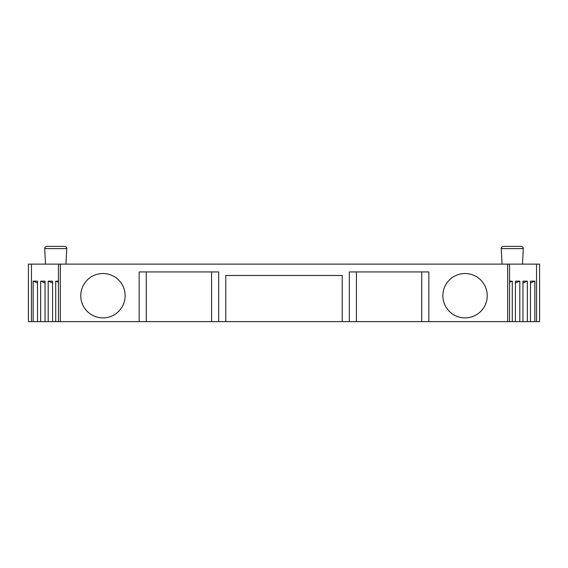 <?xml version="1.0" encoding="UTF-8"?>
<svg xmlns="http://www.w3.org/2000/svg" width="568" height="568" viewBox="0 0 568 568"><rect width="100%" height="100%" fill="white"/><g stroke="black" fill="none" stroke-linecap="round" stroke-linejoin="round"><path stroke-width="0.85" d="M31.446 321.63L31.446 264.12L28.4 264.12L28.4 321.63L342.22 321.63L342.22 275.48L225.78 275.48L225.78 321.63M507.657 321.63L536.554 321.63L536.554 264.12L507.657 264.12L507.657 321.63L342.22 321.63M536.554 321.63L539.6 321.63L539.6 264.12L536.554 264.12M530.484 321.63L530.484 281.16L534.857 281.16L534.857 321.63M527.331 321.63L527.331 281.16L522.958 281.16L522.958 321.63M519.798 321.63L519.798 281.16L515.432 281.16L515.432 321.63M512.272 321.63L512.272 281.16L509.539 281.16M530.484 283.013L534.857 281.16M522.958 283.013L527.331 281.16M515.432 283.013L519.798 281.16M509.539 282.324L512.272 281.16M509.539 264.12L509.539 321.63M139.16 321.63L139.16 271.93L218.68 271.93L218.68 321.63M507.657 264.12L60.343 264.12L60.343 321.63M349.32 321.63L349.32 271.93L428.84 271.93L428.84 321.63M487.237 295.715A22.188 22.188 0 0 0 465.05 273.527A22.188 22.188 0 0 0 442.862 295.715A22.188 22.188 0 0 0 465.05 317.902A22.188 22.188 0 0 0 487.237 295.715M125.137 295.715A22.188 22.188 0 0 0 102.95 273.527A22.188 22.188 0 0 0 80.763 295.715A22.188 22.188 0 0 0 102.95 317.902A22.188 22.188 0 0 0 125.137 295.715M211.58 321.63L211.58 271.93M146.26 321.63L146.26 271.93M421.74 321.63L421.74 271.93M356.42 321.63L356.42 271.93M31.446 264.12L58.461 264.12L58.461 321.63M58.461 264.12L60.343 264.12M55.728 321.63L55.728 281.16L58.461 281.16M52.568 321.63L52.568 281.16L48.202 281.16L52.568 283.013M48.202 321.63L48.202 281.16M45.042 321.63L45.042 281.16L40.669 281.16L45.042 283.013M40.669 321.63L40.669 281.16M37.516 321.63L37.516 281.16L33.143 281.16L37.516 283.013M33.143 321.63L33.143 281.16M55.728 281.16L58.461 282.324M502.041 264.12L501.232 248.614A2.13 2.13 0 0 1 503.355 246.37L521.175 246.37A2.13 2.13 0 0 1 523.298 248.614L522.489 264.12M66.768 248.614L44.702 248.614A2.13 2.13 0 0 1 46.825 246.37L64.645 246.37A2.13 2.13 0 0 1 66.768 248.614L65.959 264.12M44.702 248.614L45.511 264.12M64.255 246.37L47.215 246.37L64.255 246.37M501.232 248.614L523.298 248.614"/></g></svg>
